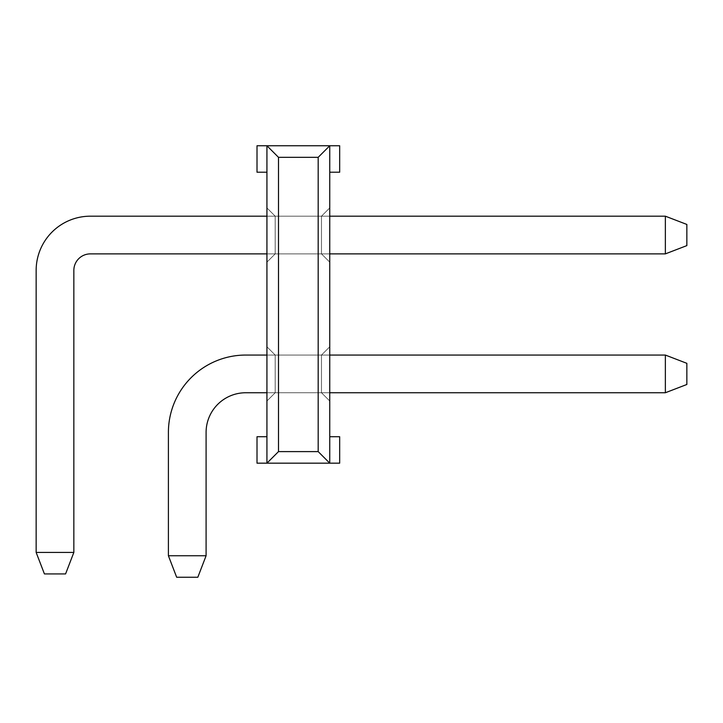 <?xml version="1.0" encoding="UTF-8"?>
<svg xmlns="http://www.w3.org/2000/svg" width="723" height="723" viewBox="0 0 723 723"><rect width="100%" height="100%" fill="white"/><g stroke="black" fill="none" stroke-linecap="round" stroke-linejoin="round"><path stroke-width="0.54" stroke-dasharray="3.62 2.71" d="M665.359 216.186L90.375 216.186A54.225 54.225 0 0 0 36.15 270.411A54.225 54.225 0 0 1 90.375 216.186A54.225 54.225 0 0 0 36.15 270.411L36.15 552.435L36.15 270.411L36.15 552.435L36.15 270.411L36.15 552.435L73.845 552.435L36.15 552.435L44.419 573.926L65.576 573.926L44.419 573.926L65.576 573.926L73.845 552.435L73.845 270.411L73.845 552.435L36.15 552.435L44.419 573.926L65.576 573.926L73.845 552.435L73.845 270.411A16.53 16.53 0 0 1 90.375 253.881L665.359 253.881L665.359 216.186L686.85 224.446L686.85 245.612L686.85 224.446L665.359 216.186L665.359 253.881L665.359 216.186L90.375 216.186L665.359 216.186L686.85 224.446L686.85 245.612L665.359 253.881L665.359 216.186L665.359 253.881L665.359 216.186L90.375 216.186A54.225 54.225 0 0 0 36.15 270.411A54.225 54.225 0 0 1 90.375 216.186L665.359 216.186L686.85 224.446L665.359 216.186L665.359 253.881L665.359 216.186L90.375 216.186A54.225 54.225 0 0 0 36.15 270.411L36.15 552.435L36.15 270.411A54.225 54.225 0 0 1 90.375 216.186L665.359 216.186L686.85 224.446L686.85 245.612L665.359 253.881L665.359 216.186L665.359 253.881L665.359 216.186L90.375 216.186A54.225 54.225 0 0 0 36.15 270.411L36.15 552.435L73.845 552.435L36.15 552.435L44.419 573.926L65.576 573.926L44.419 573.926L65.576 573.926L73.845 552.435L73.845 270.411L73.845 552.435L36.15 552.435L44.419 573.926L65.576 573.926L73.845 552.435L73.845 270.411A16.53 16.53 0 0 1 90.375 253.881L665.359 253.881L665.359 216.186L686.85 224.446L665.359 216.186L665.359 253.881L665.359 216.186L90.375 216.186L665.359 216.186L686.85 224.446L686.85 245.612L686.85 224.446L665.359 216.186L665.359 253.881L665.359 216.186L90.375 216.186A54.225 54.225 0 0 0 36.15 270.411A54.225 54.225 0 0 1 90.375 216.186L665.359 216.186L686.85 224.446L686.85 245.612L665.359 253.881L686.85 245.612L686.85 224.446L665.359 216.186L665.359 253.881L90.375 253.881A16.53 16.53 0 0 0 73.845 270.411L73.845 552.435L36.15 552.435L36.15 270.411L36.15 552.435L73.845 552.435L73.845 270.411A16.53 16.53 0 0 1 90.375 253.881L665.359 253.881L686.85 245.612L665.359 253.881L90.375 253.881A16.53 16.53 0 0 0 73.845 270.411L73.845 552.435L36.15 552.435L44.419 573.926L65.576 573.926L44.419 573.926L65.576 573.926L73.845 552.435L73.845 270.411A16.53 16.53 0 0 1 90.375 253.881L665.359 253.881L686.85 245.612L686.85 224.446L686.85 245.612L665.359 253.881L90.375 253.881A16.53 16.53 0 0 0 73.845 270.411L73.845 552.435L36.15 552.435L44.419 573.926L65.576 573.926L73.845 552.435L73.845 270.411A16.53 16.53 0 0 1 90.375 253.881L665.359 253.881L686.85 245.612L686.85 224.446L665.359 216.186L90.375 216.186A54.225 54.225 0 0 0 36.15 270.411A54.225 54.225 0 0 1 90.375 216.186L665.359 216.186L686.85 224.446L686.85 245.612L665.359 253.881L90.375 253.881A16.53 16.53 0 0 0 73.845 270.411L73.845 552.435L36.15 552.435L36.15 270.411L36.15 552.435L73.845 552.435L73.845 270.411A16.53 16.53 0 0 1 90.375 253.881L665.359 253.881L686.85 245.612L686.85 224.446L665.359 216.186L665.359 253.881L686.85 245.612L686.85 224.446L686.85 245.612L665.359 253.881L90.375 253.881A16.53 16.53 0 0 0 73.845 270.411L73.845 552.435L36.15 552.435L44.419 573.926L65.576 573.926L44.419 573.926L36.15 552.435L36.15 270.411A54.225 54.225 0 0 1 90.375 216.186A54.225 54.225 0 0 0 36.15 270.411L36.15 552.435L73.845 552.435L36.15 552.435L44.419 573.926L65.576 573.926L73.845 552.435L73.845 270.411A16.53 16.53 0 0 1 90.375 253.881L665.359 253.881L686.85 245.612L686.85 224.446L665.359 216.186L90.375 216.186L665.359 216.186L686.85 224.446L686.85 245.612L665.359 253.881L90.375 253.881A16.53 16.53 0 0 0 73.845 270.411L73.845 552.435L65.576 573.926L73.845 552.435L65.576 573.926L44.419 573.926L36.15 552.435L36.15 270.411A54.225 54.225 0 0 1 90.375 216.186A54.225 54.225 0 0 0 36.15 270.411L36.15 552.435L73.845 552.435L65.576 573.926L73.845 552.435L36.15 552.435L44.419 573.926L36.15 552.435L36.15 270.411A54.225 54.225 0 0 1 90.375 216.186L665.359 216.186L90.375 216.186A54.225 54.225 0 0 0 36.15 270.411L36.15 552.435L44.419 573.926L65.576 573.926L73.845 552.435L65.576 573.926L44.419 573.926L36.15 552.435L36.15 270.411A54.225 54.225 0 0 1 90.375 216.186L665.359 216.186L686.85 224.446L665.359 216.186L665.359 253.881L90.375 253.881A16.53 16.53 0 0 0 73.845 270.411A16.53 16.53 0 0 1 90.375 253.881L665.359 253.881L686.85 245.612L686.85 224.446L686.85 245.612L665.359 253.881L90.375 253.881A16.53 16.53 0 0 0 73.845 270.411L73.845 552.435L36.15 552.435L44.419 573.926L36.15 552.435L44.419 573.926L65.576 573.926L73.845 552.435L65.576 573.926L73.845 552.435L73.845 270.411A16.53 16.53 0 0 1 90.375 253.881L665.359 253.881L686.85 245.612L665.359 253.881L90.375 253.881A16.53 16.53 0 0 0 73.845 270.411A16.53 16.53 0 0 1 90.375 253.881L665.359 253.881M168.405 555.752L168.405 432.426L168.405 555.752L206.091 555.752L168.405 555.752L176.665 577.243L197.831 577.243L176.665 577.243L197.831 577.243L206.091 555.752L206.091 432.426L206.091 555.752L168.405 555.752L176.665 577.243L197.831 577.243L206.091 555.752L206.091 432.426A39.675 39.675 0 0 1 245.775 392.752L665.359 392.752L665.359 355.056L686.85 363.326L686.85 384.482L686.85 363.326L665.359 355.056L665.359 392.752L665.359 355.056L245.775 355.056L665.359 355.056L686.85 363.326L686.85 384.482L665.359 392.752L665.359 355.056L665.359 392.752L665.359 355.056L245.775 355.056A77.37 77.37 0 0 0 168.405 432.426A77.37 77.37 0 0 1 245.775 355.056L665.359 355.056L686.85 363.326L665.359 355.056L665.359 392.752L665.359 355.056L245.775 355.056A77.37 77.37 0 0 0 168.405 432.426L168.405 555.752L168.405 432.426A77.37 77.37 0 0 1 245.775 355.056L665.359 355.056L686.85 363.326L686.85 384.482L665.359 392.752L665.359 355.056L665.359 392.752L665.359 355.056L245.775 355.056A77.37 77.37 0 0 0 168.405 432.426L168.405 555.752L206.091 555.752L168.405 555.752L176.665 577.243L197.831 577.243L176.665 577.243L197.831 577.243L206.091 555.752L206.091 432.426L206.091 555.752L168.405 555.752L176.665 577.243L197.831 577.243L206.091 555.752L206.091 432.426A39.675 39.675 0 0 1 245.775 392.752L665.359 392.752L665.359 355.056L686.85 363.326L665.359 355.056L665.359 392.752L665.359 355.056L245.775 355.056L665.359 355.056L686.85 363.326L686.85 384.482L686.85 363.326L665.359 355.056L665.359 392.752L665.359 355.056L245.775 355.056A77.37 77.37 0 0 0 168.405 432.426A77.37 77.37 0 0 1 245.775 355.056L665.359 355.056L686.85 363.326L686.85 384.482L665.359 392.752L686.85 384.482L686.85 363.326L665.359 355.056L665.359 392.752L245.775 392.752A39.675 39.675 0 0 0 206.091 432.426L206.091 555.752L168.405 555.752L168.405 432.426L168.405 555.752L206.091 555.752L206.091 432.426A39.675 39.675 0 0 1 245.775 392.752L665.359 392.752L686.85 384.482L665.359 392.752L245.775 392.752A39.675 39.675 0 0 0 206.091 432.426L206.091 555.752L168.405 555.752L176.665 577.243L197.831 577.243L176.665 577.243L197.831 577.243L206.091 555.752L206.091 432.426A39.675 39.675 0 0 1 245.775 392.752L665.359 392.752L686.85 384.482L686.85 363.326L686.85 384.482L665.359 392.752L245.775 392.752A39.675 39.675 0 0 0 206.091 432.426L206.091 555.752L168.405 555.752L176.665 577.243L197.831 577.243L206.091 555.752L206.091 432.426A39.675 39.675 0 0 1 245.775 392.752L665.359 392.752L686.85 384.482L686.85 363.326L665.359 355.056L245.775 355.056A77.37 77.37 0 0 0 168.405 432.426A77.37 77.37 0 0 1 245.775 355.056L665.359 355.056L686.85 363.326L686.85 384.482L665.359 392.752L245.775 392.752A39.675 39.675 0 0 0 206.091 432.426L206.091 555.752L168.405 555.752L168.405 432.426L168.405 555.752L206.091 555.752L206.091 432.426A39.675 39.675 0 0 1 245.775 392.752L665.359 392.752L686.85 384.482L686.85 363.326L665.359 355.056L665.359 392.752L686.85 384.482L686.85 363.326L686.85 384.482L665.359 392.752L245.775 392.752A39.675 39.675 0 0 0 206.091 432.426L206.091 555.752L168.405 555.752L176.665 577.243L197.831 577.243L176.665 577.243L168.405 555.752L168.405 432.426A77.37 77.37 0 0 1 245.775 355.056A77.37 77.37 0 0 0 168.405 432.426L168.405 555.752L206.091 555.752L206.091 432.426A39.675 39.675 0 0 1 245.775 392.752L665.359 392.752L686.85 384.482L686.85 363.326L665.359 355.056L245.775 355.056L665.359 355.056L686.85 363.326L686.85 384.482L665.359 392.752L245.775 392.752A39.675 39.675 0 0 0 206.091 432.426L206.091 555.752L168.405 555.752L176.665 577.243L197.831 577.243L206.091 555.752L197.831 577.243L206.091 555.752L197.831 577.243L176.665 577.243L168.405 555.752L168.405 432.426A77.37 77.37 0 0 1 245.775 355.056A77.37 77.37 0 0 0 168.405 432.426L168.405 555.752L206.091 555.752L197.831 577.243L206.091 555.752L168.405 555.752L176.665 577.243L168.405 555.752L168.405 432.426A77.37 77.37 0 0 1 245.775 355.056L665.359 355.056L665.359 392.752L245.775 392.752A39.675 39.675 0 0 0 206.091 432.426A39.675 39.675 0 0 1 245.775 392.752L665.359 392.752L686.85 384.482L686.85 363.326L665.359 355.056L245.775 355.056A77.37 77.37 0 0 0 168.405 432.426L168.405 555.752L176.665 577.243L197.831 577.243L206.091 555.752L197.831 577.243L176.665 577.243L168.405 555.752L168.405 432.426A77.37 77.37 0 0 1 245.775 355.056L665.359 355.056L686.85 363.326L686.85 384.482L665.359 392.752L245.775 392.752A39.675 39.675 0 0 0 206.091 432.426L206.091 555.752L168.405 555.752L176.665 577.243L168.405 555.752L168.405 432.426L168.405 555.752L206.091 555.752L197.831 577.243L206.091 555.752L197.831 577.243L176.665 577.243L168.405 555.752L176.665 577.243L168.405 555.752L168.405 432.426A77.37 77.37 0 0 1 245.775 355.056A77.37 77.37 0 0 0 168.405 432.426A77.37 77.37 0 0 1 245.775 355.056L665.359 355.056M206.091 555.752L197.831 577.243L206.091 555.752L206.091 432.426A39.675 39.675 0 0 1 245.775 392.752L665.359 392.752L686.85 384.482L665.359 392.752L245.775 392.752A39.675 39.675 0 0 0 206.091 432.426A39.675 39.675 0 0 1 245.775 392.752L665.359 392.752M266.932 216.186L329.751 216.186M266.932 253.881L329.751 253.881M266.932 436.728L266.932 145.757L266.932 463.172L266.932 436.728L257.008 436.728L257.008 463.172L339.674 463.172L257.008 463.172L257.008 436.728L257.008 463.172L266.932 463.172L278.5 451.604L318.183 451.604L318.183 157.325L278.5 157.325L278.5 451.604L278.5 157.325L318.183 157.325L318.183 451.604L278.5 451.604L266.932 463.172L266.932 145.757L257.008 145.757L329.751 145.757L329.751 463.172L329.751 145.757L266.932 145.757L278.5 157.325L266.932 145.757L266.932 172.21L257.008 172.21L257.008 145.757L257.008 172.21L257.008 145.757L266.932 145.757L266.932 463.172L266.932 436.728L257.008 436.728L257.008 463.172L257.008 436.728L257.008 463.172L329.751 463.172L329.751 436.728L329.751 463.172L318.183 451.604L329.751 463.172L339.674 463.172L339.674 436.728L339.674 463.172L257.008 463.172L257.008 436.728L257.008 463.172L266.932 463.172L278.5 451.604L318.183 451.604L318.183 157.325L329.751 145.757L339.674 145.757L329.751 145.757L318.183 157.325L278.5 157.325L278.5 451.604L278.5 157.325L318.183 157.325L318.183 451.604L278.5 451.604L266.932 463.172L266.932 145.757L257.008 145.757L257.008 172.21L257.008 145.757L329.751 145.757L329.751 172.21L339.674 172.21L329.751 172.21L329.751 145.757L329.751 463.172L329.751 145.757L266.932 145.757L278.5 157.325L266.932 145.757L266.932 172.21L257.008 172.21L257.008 145.757L257.008 172.21L257.008 145.757L266.932 145.757L266.932 463.172L266.932 436.728L266.932 463.172L329.751 463.172L329.751 436.728L339.674 436.728L339.674 463.172L339.674 436.728L339.674 463.172L329.751 463.172L318.183 451.604L329.751 463.172L339.674 463.172L339.674 436.728L339.674 463.172L257.008 463.172L257.008 436.728L257.008 463.172L266.932 463.172L278.5 451.604L318.183 451.604L318.183 157.325L329.751 145.757L339.674 145.757L339.674 172.21L339.674 145.757L329.751 145.757L318.183 157.325L278.5 157.325L278.5 451.604L278.5 157.325L318.183 157.325L318.183 451.604L278.5 451.604L266.932 463.172L266.932 145.757L257.008 145.757L257.008 172.21L257.008 145.757L329.751 145.757L329.751 172.21L339.674 172.21L329.751 172.21L329.751 145.757L329.751 463.172L329.751 145.757L266.932 145.757L278.5 157.325L266.932 145.757L266.932 463.172L266.932 436.728L257.008 436.728L257.008 463.172L257.008 436.728L257.008 463.172L329.751 463.172L329.751 436.728L339.674 436.728L339.674 463.172L339.674 436.728L339.674 463.172L329.751 463.172L318.183 451.604L329.751 463.172L339.674 463.172L339.674 436.728L339.674 463.172L257.008 463.172L257.008 436.728L257.008 463.172L266.932 463.172L278.5 451.604L318.183 451.604L318.183 157.325L329.751 145.757L339.674 145.757L339.674 172.21L339.674 145.757L329.751 145.757L318.183 157.325L278.5 157.325L278.5 451.604L278.5 157.325L318.183 157.325L318.183 451.604L278.5 451.604L266.932 463.172L266.932 145.757L257.008 145.757L257.008 172.21L257.008 145.757L329.751 145.757L329.751 172.21L339.674 172.21L329.751 172.21L329.751 145.757L329.751 463.172L329.751 145.757L266.932 145.757L278.5 157.325L266.932 145.757L266.932 172.21L257.008 172.21L257.008 145.757L257.008 172.21L257.008 145.757L266.932 145.757L266.932 463.172L266.932 436.728L257.008 436.728L266.932 436.728L266.932 463.172L329.751 463.172L329.751 436.728L329.751 463.172L318.183 451.604L329.751 463.172L339.674 463.172L339.674 436.728L339.674 463.172L257.008 463.172L257.008 436.728L266.932 436.728L266.932 463.172L278.5 451.604L318.183 451.604L318.183 157.325L329.751 145.757L339.674 145.757L339.674 172.21L339.674 145.757L329.751 145.757L318.183 157.325L278.5 157.325L278.5 451.604L278.5 157.325L318.183 157.325L318.183 451.604L278.5 451.604L266.932 463.172L266.932 145.757L257.008 145.757L257.008 172.21L257.008 145.757L329.751 145.757L329.751 172.21L339.674 172.21L329.751 172.21L329.751 145.757L329.751 463.172L329.751 145.757L266.932 145.757L278.5 157.325L266.932 145.757L266.932 172.21L257.008 172.21L266.932 172.21L266.932 463.172L266.932 436.728L257.008 436.728L266.932 436.728L266.932 463.172L329.751 463.172L329.751 436.728L339.674 436.728L339.674 463.172L339.674 436.728L339.674 463.172L329.751 463.172L318.183 451.604L329.751 463.172L339.674 463.172L339.674 436.728L329.751 436.728L329.751 463.172L257.008 463.172L266.932 463.172L278.5 451.604L318.183 451.604L318.183 157.325L329.751 145.757L339.674 145.757L339.674 172.21L339.674 145.757L329.751 145.757L318.183 157.325L278.5 157.325L278.5 451.604L278.5 157.325L318.183 157.325L318.183 451.604L278.5 451.604L266.932 463.172L266.932 436.728L257.008 436.728L266.932 436.728L266.932 463.172L329.751 463.172L329.751 145.757L329.751 172.21L339.674 172.21L329.751 172.21L329.751 145.757L329.751 463.172L329.751 436.728L339.674 436.728L329.751 436.728L329.751 463.172L318.183 451.604L329.751 463.172L339.674 463.172L329.751 463.172L329.751 145.757L257.008 145.757L257.008 172.21L266.932 172.21L266.932 145.757L339.674 145.757L339.674 172.21L339.674 145.757L329.751 145.757L318.183 157.325L329.751 145.757L329.751 172.21L339.674 172.21L329.751 172.21L329.751 145.757L266.932 145.757L278.5 157.325L266.932 145.757L266.932 172.21L257.008 172.21L266.932 172.21L266.932 145.757L266.932 463.172L266.932 145.757L257.008 145.757L266.932 145.757L278.5 157.325L318.183 157.325L318.183 451.604L278.5 451.604L278.5 157.325L278.5 451.604L266.932 463.172L266.932 436.728L257.008 436.728L266.932 436.728L266.932 463.172L329.751 463.172L329.751 436.728L339.674 436.728L329.751 436.728L329.751 463.172L318.183 451.604L318.183 157.325L329.751 145.757L329.751 463.172L339.674 463.172L339.674 436.728L329.751 436.728L339.674 436.728L329.751 436.728L329.751 463.172L257.008 463.172L257.008 436.728L266.932 436.728L266.932 463.172L278.5 451.604L318.183 451.604L278.5 451.604L278.5 157.325L318.183 157.325L278.5 157.325L266.932 145.757L266.932 172.21L257.008 172.21L266.932 172.21L266.932 145.757L266.932 463.172L266.932 145.757L257.008 145.757L257.008 172.21L266.932 172.21L257.008 172.21L266.932 172.21L266.932 145.757L329.751 145.757L266.932 145.757L278.5 157.325L278.5 451.604L266.932 463.172L266.932 436.728L257.008 436.728L266.932 436.728L266.932 463.172L329.751 463.172L329.751 145.757L339.674 145.757L339.674 172.21L339.674 145.757L329.751 145.757L318.183 157.325L318.183 451.604L329.751 463.172L329.751 436.728L339.674 436.728L329.751 436.728L329.751 463.172L318.183 451.604L318.183 157.325L329.751 145.757L329.751 172.21L339.674 172.21L329.751 172.21L329.751 463.172L339.674 463.172L257.008 463.172L266.932 463.172L278.5 451.604L318.183 451.604L278.5 451.604L278.5 157.325L318.183 157.325L278.5 157.325L266.932 145.757L266.932 463.172L266.932 145.757L257.008 145.757L329.751 145.757L266.932 145.757L278.5 157.325L278.5 451.604L266.932 463.172L266.932 436.728L257.008 436.728L266.932 436.728L266.932 463.172L329.751 463.172L329.751 145.757L339.674 145.757L339.674 172.21L329.751 172.21L339.674 172.21L339.674 145.757L329.751 145.757L318.183 157.325L318.183 451.604L329.751 463.172L329.751 436.728L329.751 463.172L318.183 451.604L318.183 157.325L329.751 145.757L329.751 463.172L257.008 463.172L257.008 436.728L266.932 436.728L257.008 436.728L257.008 463.172L266.932 463.172L278.5 451.604L318.183 451.604L278.5 451.604L278.5 157.325L318.183 157.325L278.5 157.325L266.932 145.757L266.932 172.21L257.008 172.21L266.932 172.21L266.932 145.757L266.932 463.172L278.5 451.604M266.932 207.917L266.932 262.142L266.932 207.917L266.932 262.142L275.192 253.881L321.482 253.881L321.482 216.186L275.192 216.186L275.192 253.881L275.192 216.186L266.932 207.917L266.932 262.142L275.192 253.881L321.482 253.881L275.192 253.881L275.192 216.186L266.932 207.917L266.932 262.142L266.932 207.917L266.932 262.142L275.192 253.881L321.482 253.881L329.751 262.142L329.751 207.917L329.751 262.142L329.751 207.917L321.482 216.186L275.192 216.186L275.192 253.881L275.192 216.186L266.932 207.917L266.932 262.142L275.192 253.881L321.482 253.881L329.751 262.142L329.751 207.917L321.482 216.186L321.482 253.881L321.482 216.186L275.192 216.186L266.932 207.917L266.932 262.142L266.932 207.917L266.932 262.142L275.192 253.881L275.192 216.186L275.192 253.881L321.482 253.881L275.192 253.881L275.192 216.186L266.932 207.917L266.932 262.142L275.192 253.881L321.482 253.881L329.751 262.142L329.751 207.917L329.751 262.142L329.751 207.917L321.482 216.186L275.192 216.186L266.932 207.917L266.932 262.142L266.932 207.917L275.192 216.186L275.192 253.881L275.192 216.186L266.932 207.917L266.932 262.142L275.192 253.881L321.482 253.881L329.751 262.142L329.751 207.917L321.482 216.186L321.482 253.881L321.482 216.186L275.192 216.186L275.192 253.881L275.192 216.186L266.932 207.917L275.192 216.186L275.192 253.881L321.482 253.881L275.192 253.881L275.192 216.186L266.932 207.917L266.932 262.142L275.192 253.881L321.482 253.881L329.751 262.142L329.751 207.917L329.751 262.142L329.751 207.917L321.482 216.186L275.192 216.186L266.932 207.917L266.932 262.142L275.192 253.881L275.192 216.186L275.192 253.881L321.482 253.881L329.751 262.142L329.751 207.917L321.482 216.186L321.482 253.881L321.482 216.186L275.192 216.186L266.932 207.917L275.192 216.186L275.192 253.881L275.192 216.186L266.932 207.917L266.932 262.142L275.192 253.881L321.482 253.881L329.751 262.142L329.751 207.917L329.751 262.142L321.482 253.881L321.482 216.186L275.192 216.186L266.932 207.917L266.932 262.142L275.192 253.881L321.482 253.881L329.751 262.142L329.751 207.917L321.482 216.186L321.482 253.881L329.751 262.142L329.751 207.917L321.482 216.186L275.192 216.186L275.192 253.881L321.482 253.881L321.482 216.186L275.192 216.186L266.932 207.917L275.192 216.186L275.192 253.881L266.932 262.142L275.192 253.881L321.482 253.881L329.751 262.142L321.482 253.881L321.482 216.186L321.482 253.881L329.751 262.142L329.751 207.917L321.482 216.186L275.192 216.186L266.932 207.917L266.932 262.142L275.192 253.881L321.482 253.881L329.751 262.142L329.751 207.917L321.482 216.186L275.192 216.186L266.932 207.917M266.932 401.012L266.932 346.787L266.932 401.012L275.192 392.752L321.482 392.752L275.192 392.752L275.192 355.056L275.192 392.752L266.932 401.012L266.932 346.787L275.192 355.056L266.932 346.787L266.932 401.012L275.192 392.752L321.482 392.752L321.482 355.056L275.192 355.056L275.192 392.752L275.192 355.056L266.932 346.787L275.192 355.056L275.192 392.752L266.932 401.012L266.932 346.787L266.932 401.012L275.192 392.752L321.482 392.752L329.751 401.012L329.751 346.787L329.751 401.012L321.482 392.752L275.192 392.752L275.192 355.056L266.932 346.787L275.192 355.056L275.192 392.752L266.932 401.012L266.932 346.787L266.932 401.012L275.192 392.752L321.482 392.752L321.482 355.056L275.192 355.056L266.932 346.787L275.192 355.056L275.192 392.752L275.192 355.056L266.932 346.787L266.932 401.012L266.932 346.787L275.192 355.056L275.192 392.752L266.932 401.012L275.192 392.752L321.482 392.752L329.751 401.012L329.751 346.787L321.482 355.056L321.482 392.752L275.192 392.752L275.192 355.056L266.932 346.787L266.932 401.012L266.932 346.787L275.192 355.056L275.192 392.752L266.932 401.012L275.192 392.752L321.482 392.752L321.482 355.056L329.751 346.787L329.751 401.012L321.482 392.752L329.751 401.012L329.751 346.787L321.482 355.056L275.192 355.056L266.932 346.787L266.932 401.012L266.932 346.787L275.192 355.056L275.192 392.752L275.192 355.056L266.932 346.787L266.932 401.012L275.192 392.752L266.932 401.012L266.932 346.787L275.192 355.056L275.192 392.752L321.482 392.752L275.192 392.752L275.192 355.056L266.932 346.787L266.932 401.012L275.192 392.752L266.932 401.012L266.932 346.787L275.192 355.056L275.192 392.752L321.482 392.752L321.482 355.056L275.192 355.056L266.932 346.787L266.932 401.012L275.192 392.752L275.192 355.056L321.482 355.056L321.482 392.752L329.751 401.012L321.482 392.752L275.192 392.752L266.932 401.012L266.932 346.787L275.192 355.056L321.482 355.056L329.751 346.787L329.751 401.012L329.751 346.787L321.482 355.056L321.482 392.752L321.482 355.056L329.751 346.787L329.751 401.012L321.482 392.752L329.751 401.012L329.751 346.787L321.482 355.056L275.192 355.056L321.482 355.056L321.482 392.752L275.192 392.752L321.482 392.752L321.482 355.056L329.751 346.787L329.751 401.012L321.482 392.752L329.751 401.012L329.751 346.787L321.482 355.056L275.192 355.056L321.482 355.056L321.482 392.752L275.192 392.752L275.192 355.056L321.482 355.056L329.751 346.787L329.751 401.012L321.482 392.752L321.482 355.056L275.192 355.056L321.482 355.056L321.482 392.752L329.751 401.012L329.751 346.787L321.482 355.056L329.751 346.787L329.751 401.012L321.482 392.752L275.192 392.752L266.932 401.012L275.192 392.752L321.482 392.752L321.482 355.056L275.192 355.056L321.482 355.056L321.482 392.752L329.751 401.012L329.751 346.787L321.482 355.056L329.751 346.787L329.751 401.012L321.482 392.752L275.192 392.752L275.192 355.056L321.482 355.056L321.482 392.752L321.482 355.056L329.751 346.787L321.482 355.056L275.192 355.056L321.482 355.056L321.482 392.752L329.751 401.012L329.751 346.787L329.751 401.012L321.482 392.752L275.192 392.752L266.932 401.012M321.482 216.186L321.482 253.881L321.482 216.186L275.192 216.186L321.482 216.186L321.482 253.881L329.751 262.142L321.482 253.881L321.482 216.186L275.192 216.186L321.482 216.186L321.482 253.881L275.192 253.881L266.932 262.142L275.192 253.881L266.932 262.142L275.192 253.881L321.482 253.881L329.751 262.142L329.751 207.917L321.482 216.186L275.192 216.186L321.482 216.186L321.482 253.881L329.751 262.142L329.751 207.917L321.482 216.186L275.192 216.186L321.482 216.186L321.482 253.881L321.482 216.186L329.751 207.917L321.482 216.186M266.932 355.056L329.751 355.056M266.932 392.752L329.751 392.752M36.15 552.435L44.419 573.926L36.15 552.435L73.845 552.435L65.576 573.926L73.845 552.435M329.751 436.728L339.674 436.728L329.751 436.728L339.674 436.728L329.751 436.728L339.674 436.728L329.751 436.728L329.751 145.757L339.674 145.757L339.674 172.21L339.674 145.757L339.674 172.21L329.751 172.21L339.674 172.21L339.674 145.757L266.932 145.757L339.674 145.757L339.674 172.21L329.751 172.21M266.932 172.21L257.008 172.21L266.932 172.21L257.008 172.21L266.932 172.21L266.932 145.757L278.5 157.325M321.482 355.056L329.751 346.787L321.482 355.056L275.192 355.056L321.482 355.056L321.482 392.752L321.482 355.056L329.751 346.787L329.751 401.012L329.751 346.787L321.482 355.056M318.183 157.325L329.751 145.757L318.183 157.325L318.183 451.604L329.751 463.172L318.183 451.604M329.751 401.012L321.482 392.752L329.751 401.012M321.482 253.881L329.751 262.142L321.482 253.881M266.932 262.142L275.192 253.881L266.932 262.142"/><path stroke-width="1.08" d="M36.15 552.435L44.419 573.926L65.576 573.926L73.845 552.435L36.15 552.435L36.15 270.411A54.225 54.225 0 0 1 90.375 216.186L266.932 216.186M73.845 552.435L73.845 270.411A16.53 16.53 0 0 1 90.375 253.881L266.932 253.881M686.85 224.446L686.85 245.612L665.359 253.881L665.359 216.186L686.85 224.446M329.751 216.186L665.359 216.186M329.751 253.881L665.359 253.881M168.405 555.752L176.665 577.243L197.831 577.243L206.091 555.752L168.405 555.752L168.405 432.426A77.37 77.37 0 0 1 245.775 355.056L266.932 355.056M206.091 555.752L206.091 432.426A39.675 39.675 0 0 1 245.775 392.752L266.932 392.752M686.85 363.326L686.85 384.482L665.359 392.752L665.359 355.056L686.85 363.326M329.751 355.056L665.359 355.056M329.751 392.752L665.359 392.752M278.5 451.604L318.183 451.604L318.183 157.325L278.5 157.325L278.5 451.604L266.932 463.172L266.932 145.757L329.751 145.757L329.751 463.172L257.008 463.172L257.008 436.728L266.932 436.728M329.751 436.728L339.674 436.728L339.674 463.172L329.751 463.172L318.183 451.604M266.932 172.21L257.008 172.21L257.008 145.757L266.932 145.757L278.5 157.325M318.183 157.325L329.751 145.757L339.674 145.757L339.674 172.21L329.751 172.21"/></g></svg>

